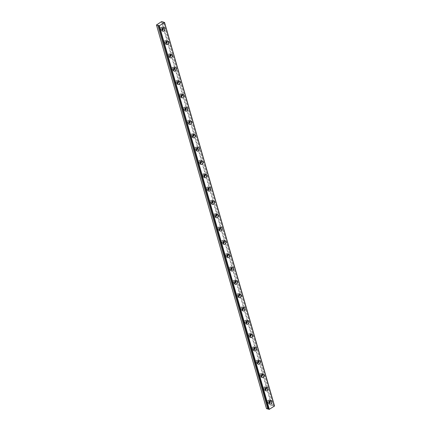 <?xml version="1.0" encoding="UTF-8"?>
<svg xmlns="http://www.w3.org/2000/svg" width="431" height="431" viewBox="0 0 431 431"><rect width="100%" height="100%" fill="white"/><g stroke="black" fill="none" stroke-linecap="round" stroke-linejoin="round"><path stroke-width="0.32" stroke-dasharray="2.15 1.62" d="M268.949 402.78A1.083 0.814 -71.9 0 1 268.071 401.223A1.083 0.814 -71.9 0 1 269.423 401.32M268.276 400.992A1.083 0.814 -71.9 0 1 266.681 401.994A1.083 0.814 -71.9 0 1 268.276 400.992M162.002 29.82A1.083 0.814 -71.9 0 1 161.129 28.263A1.083 0.814 -71.9 0 1 162.482 28.36M161.329 28.031A1.083 0.814 -71.9 0 1 159.734 29.033A1.083 0.814 -71.9 0 1 161.329 28.031M165.822 43.138A1.083 0.814 -71.9 0 1 164.949 41.586A1.083 0.814 -71.9 0 1 166.296 41.678M165.148 41.349A1.083 0.814 -71.9 0 1 163.554 42.351A1.083 0.814 -71.9 0 1 165.148 41.349M169.642 56.461A1.083 0.814 -71.9 0 1 168.769 54.904A1.083 0.814 -71.9 0 1 170.116 55.001M168.968 54.672A1.083 0.814 -71.9 0 1 167.373 55.674A1.083 0.814 -71.9 0 1 168.968 54.672M173.461 69.779A1.083 0.814 -71.9 0 1 172.589 68.222A1.083 0.814 -71.9 0 1 173.935 68.319M172.788 67.99A1.083 0.814 -71.9 0 1 171.193 68.992A1.083 0.814 -71.9 0 1 172.788 67.99M177.281 83.102A1.083 0.814 -71.9 0 1 176.408 81.545A1.083 0.814 -71.9 0 1 177.755 81.637M176.608 81.314A1.083 0.814 -71.9 0 1 175.013 82.316A1.083 0.814 -71.9 0 1 176.608 81.314M181.101 96.42A1.083 0.814 -71.9 0 1 180.228 94.863A1.083 0.814 -71.9 0 1 181.575 94.96M180.427 94.631A1.083 0.814 -71.9 0 1 178.833 95.634A1.083 0.814 -71.9 0 1 180.427 94.631M184.921 109.738A1.083 0.814 -71.9 0 1 184.048 108.186A1.083 0.814 -71.9 0 1 185.395 108.278M184.247 107.949A1.083 0.814 -71.9 0 1 182.652 108.951A1.083 0.814 -71.9 0 1 184.247 107.949M188.74 123.061A1.083 0.814 -71.9 0 1 187.868 121.504A1.083 0.814 -71.9 0 1 189.214 121.596M188.067 121.273A1.083 0.814 -71.9 0 1 186.472 122.275A1.083 0.814 -71.9 0 1 188.067 121.273M192.56 136.379A1.083 0.814 -71.9 0 1 191.687 134.822A1.083 0.814 -71.9 0 1 193.034 134.919M191.887 134.591A1.083 0.814 -71.9 0 1 190.292 135.593A1.083 0.814 -71.9 0 1 191.887 134.591M196.38 149.702A1.083 0.814 -71.9 0 1 195.502 148.145A1.083 0.814 -71.9 0 1 196.854 148.237M195.706 147.914A1.083 0.814 -71.9 0 1 194.112 148.916A1.083 0.814 -71.9 0 1 195.706 147.914M200.194 163.02A1.083 0.814 -71.9 0 1 199.321 161.463A1.083 0.814 -71.9 0 1 200.674 161.56M199.526 161.232A1.083 0.814 -71.9 0 1 197.931 162.234A1.083 0.814 -71.9 0 1 199.526 161.232M204.014 176.338A1.083 0.814 -71.9 0 1 203.141 174.787A1.083 0.814 -71.9 0 1 204.493 174.878M203.346 174.55A1.083 0.814 -71.9 0 1 201.751 175.552A1.083 0.814 -71.9 0 1 203.346 174.55M207.834 189.662A1.083 0.814 -71.9 0 1 206.961 188.105A1.083 0.814 -71.9 0 1 208.313 188.196M207.166 187.873A1.083 0.814 -71.9 0 1 205.571 188.875A1.083 0.814 -71.9 0 1 207.166 187.873M211.653 202.979A1.083 0.814 -71.9 0 1 210.781 201.422A1.083 0.814 -71.9 0 1 212.133 201.519M210.985 201.191A1.083 0.814 -71.9 0 1 209.391 202.193A1.083 0.814 -71.9 0 1 210.985 201.191M215.473 216.303A1.083 0.814 -71.9 0 1 214.6 214.746A1.083 0.814 -71.9 0 1 215.953 214.837M214.805 214.514A1.083 0.814 -71.9 0 1 213.21 215.516A1.083 0.814 -71.9 0 1 214.805 214.514M219.293 229.621A1.083 0.814 -71.9 0 1 218.42 228.064A1.083 0.814 -71.9 0 1 219.772 228.161M218.625 227.832A1.083 0.814 -71.9 0 1 217.025 228.834A1.083 0.814 -71.9 0 1 218.625 227.832M223.113 242.939A1.083 0.814 -71.9 0 1 222.24 241.387A1.083 0.814 -71.9 0 1 223.592 241.479M222.444 241.15A1.083 0.814 -71.9 0 1 220.844 242.152A1.083 0.814 -71.9 0 1 222.444 241.15M226.932 256.262A1.083 0.814 -71.9 0 1 226.059 254.705A1.083 0.814 -71.9 0 1 227.412 254.796M226.264 254.473A1.083 0.814 -71.9 0 1 224.664 255.475A1.083 0.814 -71.9 0 1 226.264 254.473M230.752 269.58A1.083 0.814 -71.9 0 1 229.879 268.023A1.083 0.814 -71.9 0 1 231.231 268.12M230.084 267.791A1.083 0.814 -71.9 0 1 228.484 268.793A1.083 0.814 -71.9 0 1 230.084 267.791M234.572 282.903A1.083 0.814 -71.9 0 1 233.699 281.346A1.083 0.814 -71.9 0 1 235.046 281.438M233.898 281.109A1.083 0.814 -71.9 0 1 232.304 282.111A1.083 0.814 -71.9 0 1 233.898 281.109M238.391 296.221A1.083 0.814 -71.9 0 1 237.519 294.664A1.083 0.814 -71.9 0 1 238.866 294.761M237.718 294.432A1.083 0.814 -71.9 0 1 236.123 295.434A1.083 0.814 -71.9 0 1 237.718 294.432M242.211 309.539A1.083 0.814 -71.9 0 1 241.338 307.982A1.083 0.814 -71.9 0 1 242.685 308.079M241.538 307.75A1.083 0.814 -71.9 0 1 239.943 308.752A1.083 0.814 -71.9 0 1 241.538 307.75M246.031 322.862A1.083 0.814 -71.9 0 1 245.158 321.305A1.083 0.814 -71.9 0 1 246.505 321.397M245.358 321.073A1.083 0.814 -71.9 0 1 243.763 322.076A1.083 0.814 -71.9 0 1 245.358 321.073M249.851 336.18A1.083 0.814 -71.9 0 1 248.978 334.623A1.083 0.814 -71.9 0 1 250.325 334.72M249.177 334.391A1.083 0.814 -71.9 0 1 247.583 335.393A1.083 0.814 -71.9 0 1 249.177 334.391M253.67 349.498A1.083 0.814 -71.9 0 1 252.798 347.946A1.083 0.814 -71.9 0 1 254.145 348.038M252.997 347.709A1.083 0.814 -71.9 0 1 251.402 348.711A1.083 0.814 -71.9 0 1 252.997 347.709M257.49 362.821A1.083 0.814 -71.9 0 1 256.617 361.264A1.083 0.814 -71.9 0 1 257.964 361.361M256.817 361.033A1.083 0.814 -71.9 0 1 255.222 362.035A1.083 0.814 -71.9 0 1 256.817 361.033M261.31 376.139A1.083 0.814 -71.9 0 1 260.437 374.582A1.083 0.814 -71.9 0 1 261.784 374.679M260.636 374.35A1.083 0.814 -71.9 0 1 259.042 375.353A1.083 0.814 -71.9 0 1 260.636 374.35M265.13 389.462A1.083 0.814 -71.9 0 1 264.251 387.905A1.083 0.814 -71.9 0 1 265.604 387.997M264.456 387.674A1.083 0.814 -71.9 0 1 262.862 388.676A1.083 0.814 -71.9 0 1 264.456 387.674M164.27 22.31L274.186 405.932A0.77 0.339 164 0 1 273.48 405.975A0.77 0.339 164 0 1 273.308 405.83A0.77 0.339 164 0 1 273.346 405.657L271.514 405.248L161.512 21.631M269.946 400.835A1.853 1.39 108.1 0 0 269.219 400.108A1.853 1.39 108.1 0 0 267.667 400.76A1.853 1.39 108.1 0 0 267.274 402.732A1.853 1.39 108.1 0 0 268.066 403.637A1.853 1.39 108.1 0 0 269.084 403.481M163.004 27.875A1.853 1.39 108.1 0 0 162.271 27.148A1.853 1.39 108.1 0 0 160.725 27.799A1.853 1.39 108.1 0 0 160.332 29.771A1.853 1.39 108.1 0 0 161.124 30.676A1.853 1.39 108.1 0 0 162.137 30.52M166.824 41.193A1.853 1.39 108.1 0 0 166.091 40.471A1.853 1.39 108.1 0 0 164.54 41.123A1.853 1.39 108.1 0 0 164.152 43.089A1.853 1.39 108.1 0 0 164.944 43.994A1.853 1.39 108.1 0 0 165.957 43.843M170.644 54.511A1.853 1.39 108.1 0 0 169.911 53.789A1.853 1.39 108.1 0 0 168.359 54.441A1.853 1.39 108.1 0 0 167.971 56.413A1.853 1.39 108.1 0 0 168.763 57.318A1.853 1.39 108.1 0 0 169.776 57.161M174.463 67.834A1.853 1.39 108.1 0 0 173.731 67.112A1.853 1.39 108.1 0 0 172.179 67.764A1.853 1.39 108.1 0 0 171.786 69.73A1.853 1.39 108.1 0 0 172.583 70.636A1.853 1.39 108.1 0 0 173.596 70.479M178.283 81.152A1.853 1.39 108.1 0 0 177.55 80.43A1.853 1.39 108.1 0 0 175.999 81.082A1.853 1.39 108.1 0 0 175.606 83.054A1.853 1.39 108.1 0 0 176.403 83.953A1.853 1.39 108.1 0 0 177.416 83.803M182.103 94.475A1.853 1.39 108.1 0 0 181.37 93.748A1.853 1.39 108.1 0 0 179.819 94.4A1.853 1.39 108.1 0 0 179.425 96.372A1.853 1.39 108.1 0 0 180.223 97.277A1.853 1.39 108.1 0 0 181.235 97.12M185.917 107.793A1.853 1.39 108.1 0 0 185.19 107.071A1.853 1.39 108.1 0 0 183.638 107.723A1.853 1.39 108.1 0 0 183.245 109.689A1.853 1.39 108.1 0 0 184.037 110.595A1.853 1.39 108.1 0 0 185.055 110.444M189.737 121.111A1.853 1.39 108.1 0 0 189.01 120.389A1.853 1.39 108.1 0 0 187.458 121.041A1.853 1.39 108.1 0 0 187.065 123.013A1.853 1.39 108.1 0 0 187.857 123.912A1.853 1.39 108.1 0 0 188.875 123.762M193.557 134.434A1.853 1.39 108.1 0 0 192.829 133.712A1.853 1.39 108.1 0 0 191.278 134.359A1.853 1.39 108.1 0 0 190.885 136.331A1.853 1.39 108.1 0 0 191.676 137.236A1.853 1.39 108.1 0 0 192.695 137.08M197.376 147.752A1.853 1.39 108.1 0 0 196.649 147.03A1.853 1.39 108.1 0 0 195.098 147.682A1.853 1.39 108.1 0 0 194.704 149.654A1.853 1.39 108.1 0 0 195.496 150.554A1.853 1.39 108.1 0 0 196.514 150.403M201.196 161.075A1.853 1.39 108.1 0 0 200.469 160.348A1.853 1.39 108.1 0 0 198.917 161A1.853 1.39 108.1 0 0 198.524 162.972A1.853 1.39 108.1 0 0 199.316 163.877A1.853 1.39 108.1 0 0 200.334 163.721M205.016 174.393A1.853 1.39 108.1 0 0 204.289 173.671A1.853 1.39 108.1 0 0 202.737 174.323A1.853 1.39 108.1 0 0 202.344 176.29A1.853 1.39 108.1 0 0 203.136 177.195A1.853 1.39 108.1 0 0 204.154 177.039M208.836 187.711A1.853 1.39 108.1 0 0 208.108 186.989A1.853 1.39 108.1 0 0 206.557 187.641A1.853 1.39 108.1 0 0 206.163 189.613A1.853 1.39 108.1 0 0 206.955 190.513A1.853 1.39 108.1 0 0 207.974 190.362M212.655 201.035A1.853 1.39 108.1 0 0 211.928 200.307A1.853 1.39 108.1 0 0 210.376 200.959A1.853 1.39 108.1 0 0 209.983 202.931A1.853 1.39 108.1 0 0 210.775 203.836A1.853 1.39 108.1 0 0 211.793 203.68M216.475 214.352A1.853 1.39 108.1 0 0 215.742 213.631A1.853 1.39 108.1 0 0 214.196 214.282A1.853 1.39 108.1 0 0 213.803 216.249A1.853 1.39 108.1 0 0 214.595 217.154A1.853 1.39 108.1 0 0 215.613 217.003M220.295 227.676A1.853 1.39 108.1 0 0 219.562 226.948A1.853 1.39 108.1 0 0 218.016 227.6A1.853 1.39 108.1 0 0 217.623 229.572A1.853 1.39 108.1 0 0 218.415 230.477A1.853 1.39 108.1 0 0 219.433 230.321M224.115 240.994A1.853 1.39 108.1 0 0 223.382 240.272A1.853 1.39 108.1 0 0 221.836 240.924A1.853 1.39 108.1 0 0 221.442 242.89A1.853 1.39 108.1 0 0 222.234 243.795A1.853 1.39 108.1 0 0 223.253 243.639M227.934 254.312A1.853 1.39 108.1 0 0 227.202 253.59A1.853 1.39 108.1 0 0 225.655 254.242A1.853 1.39 108.1 0 0 225.262 256.213A1.853 1.39 108.1 0 0 226.054 257.113A1.853 1.39 108.1 0 0 227.072 256.962M231.754 267.635A1.853 1.39 108.1 0 0 231.021 266.908A1.853 1.39 108.1 0 0 229.475 267.559A1.853 1.39 108.1 0 0 229.082 269.531A1.853 1.39 108.1 0 0 229.874 270.436A1.853 1.39 108.1 0 0 230.887 270.28M235.574 280.953A1.853 1.39 108.1 0 0 234.841 280.231A1.853 1.39 108.1 0 0 233.295 280.883A1.853 1.39 108.1 0 0 232.902 282.849A1.853 1.39 108.1 0 0 233.694 283.754A1.853 1.39 108.1 0 0 234.706 283.603M239.394 294.271A1.853 1.39 108.1 0 0 238.661 293.549A1.853 1.39 108.1 0 0 237.109 294.201A1.853 1.39 108.1 0 0 236.721 296.172A1.853 1.39 108.1 0 0 237.513 297.078A1.853 1.39 108.1 0 0 238.526 296.921M243.213 307.594A1.853 1.39 108.1 0 0 242.481 306.872A1.853 1.39 108.1 0 0 240.929 307.524A1.853 1.39 108.1 0 0 240.536 309.49A1.853 1.39 108.1 0 0 241.333 310.395A1.853 1.39 108.1 0 0 242.346 310.239M247.033 320.912A1.853 1.39 108.1 0 0 246.3 320.19A1.853 1.39 108.1 0 0 244.749 320.842A1.853 1.39 108.1 0 0 244.355 322.814A1.853 1.39 108.1 0 0 245.153 323.713A1.853 1.39 108.1 0 0 246.166 323.562M250.853 334.235A1.853 1.39 108.1 0 0 250.12 333.508A1.853 1.39 108.1 0 0 248.568 334.16A1.853 1.39 108.1 0 0 248.175 336.132A1.853 1.39 108.1 0 0 248.973 337.037A1.853 1.39 108.1 0 0 249.985 336.88M254.667 347.553A1.853 1.39 108.1 0 0 253.94 346.831A1.853 1.39 108.1 0 0 252.388 347.483A1.853 1.39 108.1 0 0 251.995 349.449A1.853 1.39 108.1 0 0 252.792 350.355A1.853 1.39 108.1 0 0 253.805 350.204M258.487 360.871A1.853 1.39 108.1 0 0 257.76 360.149A1.853 1.39 108.1 0 0 256.208 360.801A1.853 1.39 108.1 0 0 255.815 362.773A1.853 1.39 108.1 0 0 256.607 363.672A1.853 1.39 108.1 0 0 257.625 363.522M262.307 374.194A1.853 1.39 108.1 0 0 261.579 373.472A1.853 1.39 108.1 0 0 260.028 374.119A1.853 1.39 108.1 0 0 259.634 376.091A1.853 1.39 108.1 0 0 260.426 376.996A1.853 1.39 108.1 0 0 261.445 376.839M266.126 387.512A1.853 1.39 108.1 0 0 265.399 386.79A1.853 1.39 108.1 0 0 263.847 387.442A1.853 1.39 108.1 0 0 263.454 389.414A1.853 1.39 108.1 0 0 264.246 390.314A1.853 1.39 108.1 0 0 265.264 390.163M156.496 24.777L266.498 408.394L271.514 405.248M268.685 409.024A0.77 0.339 164 0 1 268.82 409.154A0.77 0.339 164 0 1 268.782 409.326M274.267 405.927L274.536 406.013M271.934 405.167L161.937 21.55M274.186 405.932L164.184 22.315M273.329 405.619L163.327 22.003M273.351 405.636L163.441 22.342L273.346 405.657M267.145 402.522L268.308 402.899M160.197 29.561L161.361 29.938M164.017 42.879L165.181 43.262M167.837 56.202L169 56.58M171.657 69.52L172.82 69.903M175.476 82.838L176.64 83.221M179.296 96.161L180.46 96.539M183.116 109.479L184.279 109.862M186.935 122.803L188.099 123.18M190.755 136.121L191.919 136.503M194.575 149.438L195.739 149.821M198.395 162.762L199.558 163.139M202.214 176.08L203.378 176.462M206.029 189.403L207.198 189.78M209.849 202.721L211.018 203.098M213.668 216.039L214.837 216.421M217.488 229.362L218.652 229.739M221.308 242.68L222.471 243.062M225.127 256.003L226.291 256.38M228.947 269.321L230.111 269.698M232.767 282.639L233.931 283.022M236.587 295.962L237.75 296.339M240.406 309.28L241.57 309.663M244.226 322.598L245.39 322.981M248.046 335.921L249.21 336.299M251.866 349.239L253.029 349.622M255.685 362.563L256.849 362.94M259.505 375.88L260.669 376.263M263.325 389.198L264.489 389.581M268.066 403.637L269.817 404.203M161.124 30.676L162.87 31.242M164.944 43.994L166.689 44.565M168.763 57.318L170.509 57.883M172.583 70.636L174.329 71.207M176.403 83.953L178.148 84.524M180.223 97.277L181.968 97.842M184.037 110.595L185.788 111.166M187.857 123.912L189.608 124.484M191.676 137.236L193.427 137.807M195.496 150.554L197.247 151.125M199.316 163.877L201.061 164.443M203.136 177.195L204.881 177.766M206.955 190.513L208.701 191.084M210.775 203.836L212.521 204.407M214.595 217.154L216.34 217.725M218.415 230.477L220.16 231.043M222.234 243.795L223.98 244.366M226.054 257.113L227.8 257.684M229.874 270.436L231.619 271.002M233.694 283.754L235.439 284.325M237.513 297.078L239.259 297.643M241.333 310.395L243.079 310.966M245.153 323.713L246.898 324.284M248.973 337.037L250.718 337.602M252.792 350.355L254.538 350.926M256.607 363.672L258.358 364.243M260.426 376.996L262.177 377.567M264.246 390.314L265.997 390.885M267.813 400.464L268.976 400.846M160.871 27.503L162.034 27.886M164.69 40.826L165.854 41.204M168.51 54.144L169.674 54.527M172.325 67.462L173.494 67.845M176.144 80.786L177.313 81.163M179.964 94.103L181.128 94.486M183.784 107.427L184.947 107.804M187.604 120.745L188.767 121.122M191.423 134.063L192.587 134.445M195.243 147.386L196.407 147.763M199.063 160.704L200.226 161.086M202.882 174.027L204.046 174.404M206.702 187.345L207.866 187.722M210.522 200.663L211.686 201.045M214.342 213.986L215.505 214.363M218.161 227.304L219.325 227.687M221.981 240.622L223.145 241.004M225.801 253.945L226.965 254.322M229.621 267.263L230.784 267.646M233.44 280.586L234.604 280.964M237.26 293.904L238.424 294.287M241.074 307.222L242.244 307.605M244.894 320.545L246.063 320.923M248.714 333.863L249.883 334.246M252.534 347.187L253.697 347.564M256.353 360.505L257.517 360.882M260.173 373.822L261.337 374.205M263.993 387.146L265.157 387.523M268.82 409.154L158.818 25.537M273.308 405.83L163.306 22.213M269.219 400.108L270.964 400.679M162.271 27.148L164.017 27.719M166.091 40.471L167.837 41.042M169.911 53.789L171.657 54.36M173.731 67.112L175.476 67.678M177.55 80.43L179.296 81.001M181.37 93.748L183.116 94.319M185.19 107.071L186.935 107.642M189.01 120.389L190.755 120.96M192.829 133.712L194.575 134.278M196.649 147.03L198.395 147.601M200.469 160.348L202.214 160.919M204.289 173.671L206.034 174.237M208.108 186.989L209.854 187.56M211.928 200.307L213.674 200.878M215.742 213.631L217.493 214.202M219.562 226.948L221.313 227.52M223.382 240.272L225.133 240.837M227.202 253.59L228.953 254.161M231.021 266.908L232.767 267.479M234.841 280.231L236.587 280.802M238.661 293.549L240.406 294.12M242.481 306.872L244.226 307.438M246.3 320.19L248.046 320.761M250.12 333.508L251.866 334.079M253.94 346.831L255.685 347.402M257.76 360.149L259.505 360.72M261.579 373.472L263.325 374.038M265.399 386.79L267.145 387.361"/><path stroke-width="0.65" d="M269.423 401.32A1.083 0.814 -71.9 0 1 268.949 402.78M162.482 28.36A1.083 0.814 -71.9 0 1 162.002 29.82M166.296 41.678A1.083 0.814 -71.9 0 1 165.822 43.138M170.116 55.001A1.083 0.814 -71.9 0 1 169.642 56.461M173.935 68.319A1.083 0.814 -71.9 0 1 173.461 69.779M177.755 81.637A1.083 0.814 -71.9 0 1 177.281 83.102M181.575 94.96A1.083 0.814 -71.9 0 1 181.101 96.42M185.395 108.278A1.083 0.814 -71.9 0 1 184.921 109.738M189.214 121.596A1.083 0.814 -71.9 0 1 188.74 123.061M193.034 134.919A1.083 0.814 -71.9 0 1 192.56 136.379M196.854 148.237A1.083 0.814 -71.9 0 1 196.38 149.702M200.674 161.56A1.083 0.814 -71.9 0 1 200.194 163.02M204.493 174.878A1.083 0.814 -71.9 0 1 204.014 176.338M208.313 188.196A1.083 0.814 -71.9 0 1 207.834 189.662M212.133 201.519A1.083 0.814 -71.9 0 1 211.653 202.979M215.953 214.837A1.083 0.814 -71.9 0 1 215.473 216.303M219.772 228.161A1.083 0.814 -71.9 0 1 219.293 229.621M223.592 241.479A1.083 0.814 -71.9 0 1 223.113 242.939M227.412 254.796A1.083 0.814 -71.9 0 1 226.932 256.262M231.231 268.12A1.083 0.814 -71.9 0 1 230.752 269.58M235.046 281.438A1.083 0.814 -71.9 0 1 234.572 282.903M238.866 294.761A1.083 0.814 -71.9 0 1 238.391 296.221M242.685 308.079A1.083 0.814 -71.9 0 1 242.211 309.539M246.505 321.397A1.083 0.814 -71.9 0 1 246.031 322.862M250.325 334.72A1.083 0.814 -71.9 0 1 249.851 336.18M254.145 348.038A1.083 0.814 -71.9 0 1 253.67 349.498M257.964 361.361A1.083 0.814 -71.9 0 1 257.49 362.821M261.784 374.679A1.083 0.814 -71.9 0 1 261.31 376.139M265.604 387.997A1.083 0.814 -71.9 0 1 265.13 389.462M164.534 22.396L274.536 406.013L269.063 409.45L158.797 25.747L159.319 25.785L164.518 22.52L164.184 22.315A0.77 0.339 164 0 1 163.478 22.358A0.77 0.339 164 0 1 163.306 22.213A0.77 0.339 164 0 1 163.344 22.04L163.43 22.337L163.327 22.003L161.512 21.631L156.464 24.987L266.466 408.604L267.942 409.051A0.77 0.339 164 0 1 268.685 409.024M269.019 403.303A1.853 1.39 108.1 0 0 269.817 404.203A1.853 1.39 108.1 0 0 271.363 403.551A1.853 1.39 108.1 0 0 271.756 401.584A1.853 1.39 108.1 0 0 270.964 400.679A1.853 1.39 108.1 0 0 269.413 401.331A1.853 1.39 108.1 0 0 269.019 403.303M269.084 403.481A1.853 1.39 108.1 0 0 270.011 401.013A1.853 1.39 108.1 0 0 269.946 400.835M162.078 30.342A1.853 1.39 108.1 0 0 162.87 31.242A1.853 1.39 108.1 0 0 164.421 30.596A1.853 1.39 108.1 0 0 164.814 28.624A1.853 1.39 108.1 0 0 164.017 27.719A1.853 1.39 108.1 0 0 162.471 28.371A1.853 1.39 108.1 0 0 162.078 30.342M162.137 30.52A1.853 1.39 108.1 0 0 163.063 28.053A1.853 1.39 108.1 0 0 163.004 27.875M165.897 43.66A1.853 1.39 108.1 0 0 166.689 44.565A1.853 1.39 108.1 0 0 168.241 43.914A1.853 1.39 108.1 0 0 168.634 41.942A1.853 1.39 108.1 0 0 167.837 41.042A1.853 1.39 108.1 0 0 166.291 41.688A1.853 1.39 108.1 0 0 165.897 43.66M165.957 43.843A1.853 1.39 108.1 0 0 166.883 41.376A1.853 1.39 108.1 0 0 166.824 41.193M169.717 56.984A1.853 1.39 108.1 0 0 170.509 57.883A1.853 1.39 108.1 0 0 172.061 57.231A1.853 1.39 108.1 0 0 172.454 55.265A1.853 1.39 108.1 0 0 171.657 54.36A1.853 1.39 108.1 0 0 170.11 55.012A1.853 1.39 108.1 0 0 169.717 56.984M169.776 57.161A1.853 1.39 108.1 0 0 170.703 54.694A1.853 1.39 108.1 0 0 170.644 54.511M173.537 70.301A1.853 1.39 108.1 0 0 174.329 71.207A1.853 1.39 108.1 0 0 175.88 70.555A1.853 1.39 108.1 0 0 176.268 68.583A1.853 1.39 108.1 0 0 175.476 67.678A1.853 1.39 108.1 0 0 173.93 68.33A1.853 1.39 108.1 0 0 173.537 70.301M173.596 70.479A1.853 1.39 108.1 0 0 174.523 68.012A1.853 1.39 108.1 0 0 174.463 67.834M177.356 83.619A1.853 1.39 108.1 0 0 178.148 84.524A1.853 1.39 108.1 0 0 179.695 83.873A1.853 1.39 108.1 0 0 180.088 81.901A1.853 1.39 108.1 0 0 179.296 81.001A1.853 1.39 108.1 0 0 177.75 81.653A1.853 1.39 108.1 0 0 177.356 83.619M177.416 83.803A1.853 1.39 108.1 0 0 178.342 81.335A1.853 1.39 108.1 0 0 178.283 81.152M181.176 96.943A1.853 1.39 108.1 0 0 181.968 97.842A1.853 1.39 108.1 0 0 183.514 97.191A1.853 1.39 108.1 0 0 183.908 95.224A1.853 1.39 108.1 0 0 183.116 94.319A1.853 1.39 108.1 0 0 181.564 94.971A1.853 1.39 108.1 0 0 181.176 96.943M181.235 97.12A1.853 1.39 108.1 0 0 182.162 94.653A1.853 1.39 108.1 0 0 182.103 94.475M184.996 110.261A1.853 1.39 108.1 0 0 185.788 111.166A1.853 1.39 108.1 0 0 187.334 110.514A1.853 1.39 108.1 0 0 187.727 108.542A1.853 1.39 108.1 0 0 186.935 107.642A1.853 1.39 108.1 0 0 185.384 108.289A1.853 1.39 108.1 0 0 184.996 110.261M185.055 110.444A1.853 1.39 108.1 0 0 185.982 107.971A1.853 1.39 108.1 0 0 185.917 107.793M188.81 123.578A1.853 1.39 108.1 0 0 189.608 124.484A1.853 1.39 108.1 0 0 191.154 123.832A1.853 1.39 108.1 0 0 191.547 121.865A1.853 1.39 108.1 0 0 190.755 120.96A1.853 1.39 108.1 0 0 189.204 121.612A1.853 1.39 108.1 0 0 188.81 123.578M188.875 123.762A1.853 1.39 108.1 0 0 189.802 121.294A1.853 1.39 108.1 0 0 189.737 121.111M192.63 136.902A1.853 1.39 108.1 0 0 193.427 137.807A1.853 1.39 108.1 0 0 194.974 137.155A1.853 1.39 108.1 0 0 195.367 135.183A1.853 1.39 108.1 0 0 194.575 134.278A1.853 1.39 108.1 0 0 193.023 134.93A1.853 1.39 108.1 0 0 192.63 136.902M192.695 137.08A1.853 1.39 108.1 0 0 193.621 134.612A1.853 1.39 108.1 0 0 193.557 134.434M196.45 150.22A1.853 1.39 108.1 0 0 197.247 151.125A1.853 1.39 108.1 0 0 198.793 150.473A1.853 1.39 108.1 0 0 199.187 148.501A1.853 1.39 108.1 0 0 198.395 147.601A1.853 1.39 108.1 0 0 196.843 148.253A1.853 1.39 108.1 0 0 196.45 150.22M196.514 150.403A1.853 1.39 108.1 0 0 197.441 147.935A1.853 1.39 108.1 0 0 197.376 147.752M200.27 163.543A1.853 1.39 108.1 0 0 201.061 164.443A1.853 1.39 108.1 0 0 202.613 163.791A1.853 1.39 108.1 0 0 203.006 161.824A1.853 1.39 108.1 0 0 202.214 160.919A1.853 1.39 108.1 0 0 200.663 161.571A1.853 1.39 108.1 0 0 200.27 163.543M200.334 163.721A1.853 1.39 108.1 0 0 201.261 161.253A1.853 1.39 108.1 0 0 201.196 161.075M204.089 176.861A1.853 1.39 108.1 0 0 204.881 177.766A1.853 1.39 108.1 0 0 206.433 177.114A1.853 1.39 108.1 0 0 206.826 175.142A1.853 1.39 108.1 0 0 206.034 174.237A1.853 1.39 108.1 0 0 204.483 174.889A1.853 1.39 108.1 0 0 204.089 176.861M204.154 177.039A1.853 1.39 108.1 0 0 205.081 174.571A1.853 1.39 108.1 0 0 205.016 174.393M207.909 190.179A1.853 1.39 108.1 0 0 208.701 191.084A1.853 1.39 108.1 0 0 210.253 190.432A1.853 1.39 108.1 0 0 210.646 188.466A1.853 1.39 108.1 0 0 209.854 187.56A1.853 1.39 108.1 0 0 208.302 188.212A1.853 1.39 108.1 0 0 207.909 190.179M207.974 190.362A1.853 1.39 108.1 0 0 208.9 187.894A1.853 1.39 108.1 0 0 208.836 187.711M211.729 203.502A1.853 1.39 108.1 0 0 212.521 204.407A1.853 1.39 108.1 0 0 214.072 203.755A1.853 1.39 108.1 0 0 214.466 201.783A1.853 1.39 108.1 0 0 213.674 200.878A1.853 1.39 108.1 0 0 212.122 201.53A1.853 1.39 108.1 0 0 211.729 203.502M211.793 203.68A1.853 1.39 108.1 0 0 212.72 201.212A1.853 1.39 108.1 0 0 212.655 201.035M215.548 216.82A1.853 1.39 108.1 0 0 216.34 217.725A1.853 1.39 108.1 0 0 217.892 217.073A1.853 1.39 108.1 0 0 218.285 215.101A1.853 1.39 108.1 0 0 217.493 214.202A1.853 1.39 108.1 0 0 215.942 214.853A1.853 1.39 108.1 0 0 215.548 216.82M215.613 217.003A1.853 1.39 108.1 0 0 216.54 214.536A1.853 1.39 108.1 0 0 216.475 214.352M219.368 230.143A1.853 1.39 108.1 0 0 220.16 231.043A1.853 1.39 108.1 0 0 221.712 230.391A1.853 1.39 108.1 0 0 222.105 228.425A1.853 1.39 108.1 0 0 221.313 227.52A1.853 1.39 108.1 0 0 219.762 228.171A1.853 1.39 108.1 0 0 219.368 230.143M219.433 230.321A1.853 1.39 108.1 0 0 220.36 227.854A1.853 1.39 108.1 0 0 220.295 227.676M223.188 243.461A1.853 1.39 108.1 0 0 223.98 244.366A1.853 1.39 108.1 0 0 225.532 243.714A1.853 1.39 108.1 0 0 225.925 241.743A1.853 1.39 108.1 0 0 225.133 240.837A1.853 1.39 108.1 0 0 223.581 241.489A1.853 1.39 108.1 0 0 223.188 243.461M223.253 243.639A1.853 1.39 108.1 0 0 224.179 241.171A1.853 1.39 108.1 0 0 224.115 240.994M227.008 256.779A1.853 1.39 108.1 0 0 227.8 257.684A1.853 1.39 108.1 0 0 229.351 257.032A1.853 1.39 108.1 0 0 229.745 255.066A1.853 1.39 108.1 0 0 228.953 254.161A1.853 1.39 108.1 0 0 227.401 254.813A1.853 1.39 108.1 0 0 227.008 256.779M227.072 256.962A1.853 1.39 108.1 0 0 227.994 254.495A1.853 1.39 108.1 0 0 227.934 254.312M230.827 270.102A1.853 1.39 108.1 0 0 231.619 271.002A1.853 1.39 108.1 0 0 233.171 270.356A1.853 1.39 108.1 0 0 233.564 268.384A1.853 1.39 108.1 0 0 232.767 267.479A1.853 1.39 108.1 0 0 231.221 268.13A1.853 1.39 108.1 0 0 230.827 270.102M230.887 270.28A1.853 1.39 108.1 0 0 231.813 267.813A1.853 1.39 108.1 0 0 231.754 267.635M234.647 283.42A1.853 1.39 108.1 0 0 235.439 284.325A1.853 1.39 108.1 0 0 236.991 283.673A1.853 1.39 108.1 0 0 237.384 281.702A1.853 1.39 108.1 0 0 236.587 280.802A1.853 1.39 108.1 0 0 235.04 281.454A1.853 1.39 108.1 0 0 234.647 283.42M234.706 283.603A1.853 1.39 108.1 0 0 235.633 281.136A1.853 1.39 108.1 0 0 235.574 280.953M238.467 296.743A1.853 1.39 108.1 0 0 239.259 297.643A1.853 1.39 108.1 0 0 240.81 296.991A1.853 1.39 108.1 0 0 241.204 295.025A1.853 1.39 108.1 0 0 240.406 294.12A1.853 1.39 108.1 0 0 238.86 294.772A1.853 1.39 108.1 0 0 238.467 296.743M238.526 296.921A1.853 1.39 108.1 0 0 239.453 294.454A1.853 1.39 108.1 0 0 239.394 294.271M242.287 310.061A1.853 1.39 108.1 0 0 243.079 310.966A1.853 1.39 108.1 0 0 244.63 310.315A1.853 1.39 108.1 0 0 245.018 308.343A1.853 1.39 108.1 0 0 244.226 307.438A1.853 1.39 108.1 0 0 242.68 308.09A1.853 1.39 108.1 0 0 242.287 310.061M242.346 310.239A1.853 1.39 108.1 0 0 243.273 307.772A1.853 1.39 108.1 0 0 243.213 307.594M246.106 323.379A1.853 1.39 108.1 0 0 246.898 324.284A1.853 1.39 108.1 0 0 248.45 323.633A1.853 1.39 108.1 0 0 248.838 321.661A1.853 1.39 108.1 0 0 248.046 320.761A1.853 1.39 108.1 0 0 246.5 321.413A1.853 1.39 108.1 0 0 246.106 323.379M246.166 323.562A1.853 1.39 108.1 0 0 247.092 321.095A1.853 1.39 108.1 0 0 247.033 320.912M249.926 336.703A1.853 1.39 108.1 0 0 250.718 337.602A1.853 1.39 108.1 0 0 252.264 336.95A1.853 1.39 108.1 0 0 252.658 334.984A1.853 1.39 108.1 0 0 251.866 334.079A1.853 1.39 108.1 0 0 250.319 334.731A1.853 1.39 108.1 0 0 249.926 336.703M249.985 336.88A1.853 1.39 108.1 0 0 250.912 334.413A1.853 1.39 108.1 0 0 250.853 334.235M253.746 350.02A1.853 1.39 108.1 0 0 254.538 350.926A1.853 1.39 108.1 0 0 256.084 350.274A1.853 1.39 108.1 0 0 256.477 348.302A1.853 1.39 108.1 0 0 255.685 347.402A1.853 1.39 108.1 0 0 254.134 348.049A1.853 1.39 108.1 0 0 253.746 350.02M253.805 350.204A1.853 1.39 108.1 0 0 254.732 347.731A1.853 1.39 108.1 0 0 254.667 347.553M257.56 363.338A1.853 1.39 108.1 0 0 258.358 364.243A1.853 1.39 108.1 0 0 259.904 363.592A1.853 1.39 108.1 0 0 260.297 361.625A1.853 1.39 108.1 0 0 259.505 360.72A1.853 1.39 108.1 0 0 257.953 361.372A1.853 1.39 108.1 0 0 257.56 363.338M257.625 363.522A1.853 1.39 108.1 0 0 258.552 361.054A1.853 1.39 108.1 0 0 258.487 360.871M261.38 376.662A1.853 1.39 108.1 0 0 262.177 377.567A1.853 1.39 108.1 0 0 263.724 376.915A1.853 1.39 108.1 0 0 264.117 374.943A1.853 1.39 108.1 0 0 263.325 374.038A1.853 1.39 108.1 0 0 261.773 374.69A1.853 1.39 108.1 0 0 261.38 376.662M261.445 376.839A1.853 1.39 108.1 0 0 262.371 374.372A1.853 1.39 108.1 0 0 262.307 374.194M265.2 389.98A1.853 1.39 108.1 0 0 265.997 390.885A1.853 1.39 108.1 0 0 267.543 390.233A1.853 1.39 108.1 0 0 267.937 388.261A1.853 1.39 108.1 0 0 267.145 387.361A1.853 1.39 108.1 0 0 265.593 388.013A1.853 1.39 108.1 0 0 265.2 389.98M265.264 390.163A1.853 1.39 108.1 0 0 266.191 387.695A1.853 1.39 108.1 0 0 266.126 387.512M268.777 409.348L158.797 25.747L268.799 409.364M156.464 24.987L157.859 25.44L267.856 409.057M267.942 409.051L157.859 25.44M157.94 25.434A0.77 0.339 164 0 1 158.818 25.537A0.77 0.339 164 0 1 158.78 25.709L158.775 25.731M164.518 22.52L274.515 406.137M269.316 409.402L159.319 25.785M269.063 409.45L159.066 25.833"/></g></svg>
